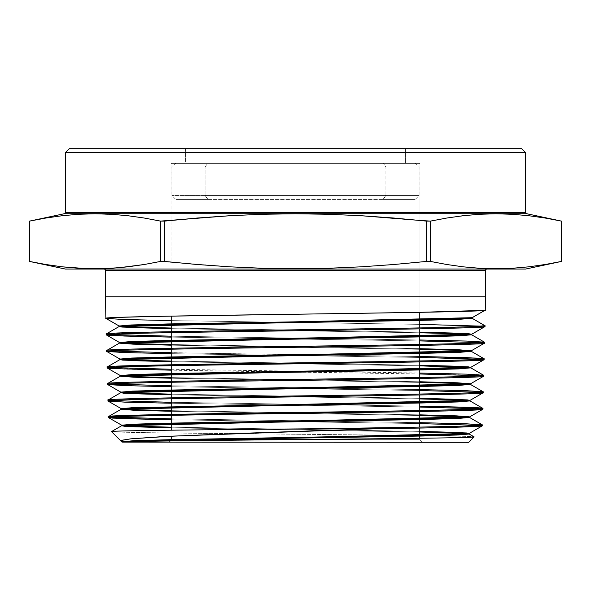 <?xml version="1.0" encoding="UTF-8"?>
<svg xmlns="http://www.w3.org/2000/svg" width="591" height="591" viewBox="0 0 591 591"><rect width="100%" height="100%" fill="white"/><g stroke="black" fill="none" stroke-linecap="round" stroke-linejoin="round"><path stroke-width="0.44" stroke-dasharray="2.96 2.22" d="M164.527 261.436L164.527 221.108L197.298 218.02L230.098 215.7L262.877 214.26L295.64 213.779L328.374 214.267L361.094 215.715L419.832 220.428L419.832 163.633L171.168 163.633A0.665 0.665 0 0 1 171.833 162.968L419.167 162.968A0.665 0.665 0 0 1 419.832 163.633L171.168 163.633L419.832 163.633L419.832 312.344L419.832 220.428L361.094 215.715L328.374 214.267L295.64 213.779L262.877 214.26L230.098 215.7L197.298 218.02L164.527 221.108L164.527 261.436L160.53 261.436L160.53 221.108L164.527 221.108L160.53 221.108L160.53 261.436L230.098 266.837L262.877 268.277L295.64 268.765L328.374 268.27L361.094 266.829L393.791 264.517L426.473 261.436L426.473 221.108L430.47 221.108L430.47 261.436L426.473 261.436L430.47 261.436L430.47 221.108L426.473 221.108L426.473 261.436L393.791 264.517L361.094 266.829L328.374 268.27L295.64 268.765L262.877 268.277L230.098 266.837L171.168 262.116L171.168 163.633L171.168 262.116M171.168 439.667L419.832 439.667L422.476 442.312L168.524 442.312L169.905 440.938L168.524 442.312L468.737 442.312L122.263 442.312L422.476 442.312L419.832 439.667L171.168 439.667M419.832 327.931L419.832 328.869L419.832 327.931M419.832 344.457L419.832 345.395L419.832 344.457M419.832 360.983L419.832 361.928L419.832 360.983M419.832 377.516L419.832 378.454L419.832 377.516M419.832 394.042L419.832 394.98L419.832 394.042M419.832 410.568L419.832 411.506L419.832 410.568M419.832 427.101L419.832 428.039L419.832 427.101M419.832 438.263L419.832 439.667L419.832 438.263M171.168 436.173L171.168 430.189L171.168 436.173M171.168 415.333L171.168 414.394L171.168 415.333M171.168 398.792L171.168 397.854L171.168 398.792M171.168 382.259L171.168 381.321L171.168 382.259M171.168 365.718L171.168 364.78L171.168 365.718M171.168 349.178L171.168 348.239L171.168 349.178M171.168 332.644L171.168 331.699L171.168 332.644M405.544 162.968L185.456 162.968L185.456 148.688L405.544 148.688L405.544 162.968L405.544 148.688L69.324 148.688L521.676 148.688L185.456 148.688L405.544 148.688L185.456 148.688L185.456 162.968L405.544 162.968M486.954 269.045L65.357 269.045L486.954 269.045M105.368 270.368L485.632 270.368L105.368 270.368M95.188 213.779L78.677 214.267L62.306 215.708L45.928 218.02L29.55 221.108L64.308 213.72L526.692 213.72L561.45 221.108L545.072 218.02L528.694 215.708L504.138 213.898L487.767 213.898L471.396 214.873L446.84 218.02L430.47 221.108L446.84 218.02M525.643 212.428L65.357 212.428L525.643 212.428M144.16 218.027L119.604 214.873L95.048 213.779L78.677 214.267L62.306 215.708L45.928 218.02L29.557 221.108L29.55 261.436L45.928 264.517L62.306 266.837L86.862 268.646L103.233 268.646L119.604 267.671L144.16 264.517L160.53 261.436L144.16 264.517M111.551 431.6C110.015 432.479 196.663 433.351 293.431 434.237C390.311 435.124 477.498 436.018 474.13 436.919C477.498 436.018 390.311 435.124 293.431 434.237C196.663 433.351 110.015 432.479 111.551 431.6M124.369 442.112L123.438 442.016L124.369 442.112M108.441 416.618L111.426 417.083L108.441 416.618M171.168 418.834L419.832 422.661L171.168 418.834M482.322 425.823L479.367 425.35L482.322 425.823M419.832 423.599L171.168 419.773L419.832 423.599M108.02 400.085L111.005 400.55L108.02 400.085M171.168 402.308L419.832 406.128L171.168 402.308M482.744 409.29L479.781 408.817L482.744 409.29M419.832 407.066L171.168 403.247L419.832 407.066M107.592 383.552L110.591 384.017L107.592 383.552M171.168 385.775L419.832 389.587L171.168 385.775M483.172 392.756L480.202 392.284L483.172 392.756M419.832 390.525L171.168 386.721L419.832 390.525M483.615 375.285C495.339 372.529 95.506 369.767 107.17 367.018L110.17 367.484M171.168 369.249L419.832 373.047M107.193 367.957C95.543 370.705 495.236 373.46 483.593 376.223L480.616 375.75M419.832 373.985L171.168 370.188M171.168 352.724L419.832 356.506L217.51 353.492L136.898 351.992L109.756 350.951M484.014 359.69L481.037 359.217L484.014 359.69M419.832 357.452L171.168 353.662L419.832 357.452M106.321 333.952L109.35 334.417L106.321 333.952M171.168 336.198L419.832 339.973L171.168 336.198M484.443 343.157L481.451 342.684L484.443 343.157M419.832 340.911L171.168 337.136L419.832 340.911M481.672 323.824L472.128 318.313L472.128 317.685L472.128 318.313M484.893 325.685L484.088 325.22M481.968 312.004L472.128 317.722L481.968 312.004M105.368 296.785L485.632 296.785L105.368 296.785M484.864 326.624L481.872 326.151L484.864 326.624M419.832 324.37L171.168 320.603L419.832 324.37M561.443 261.436L561.443 221.108L561.45 261.436L545.072 264.517L561.443 261.436M528.694 266.837L545.072 264.517L528.694 266.837L512.323 268.277L528.694 266.837M504.138 268.646L512.323 268.277L504.138 268.646M495.812 268.765L487.767 268.646M446.84 264.517L463.211 266.837L479.582 268.277M29.55 261.436L29.557 221.108M111.418 214.267L103.233 213.898M64.308 213.72L526.692 213.72M512.323 214.267L495.952 213.779L479.582 214.267L463.211 215.708M78.677 268.277L95.048 268.765L111.418 268.277L127.789 266.837M65.357 152.655L525.643 152.655L65.357 152.655M171.833 162.968L419.167 162.968L171.833 162.968A0.665 0.665 0 0 0 171.168 163.633L419.832 163.633A0.665 0.665 0 0 0 419.167 162.968L171.833 162.968M185.456 162.968L405.012 162.968L185.456 162.968M285.992 439.667L419.832 439.667L285.992 439.667M171.168 328.655L419.832 332.777L171.168 328.655M171.168 345.181L419.832 349.318L171.168 345.181M171.168 361.714L419.832 365.851L171.168 361.714M469.601 367.602L470.857 367.883L469.601 367.602M171.168 378.24L419.832 382.392L171.168 378.24M171.168 394.766L419.832 398.932L171.168 394.766M171.168 411.292L419.832 415.473L171.168 411.292M469.586 416.884L469.586 417.512L468.338 417.202L469.586 417.482M171.168 427.818L419.832 432.014L171.168 427.818M108.5 416.552L109.623 416.315M107.23 366.952L116.205 366.198M106.373 333.885L144.101 332.253L447.195 327.37M171.168 328.027L419.832 332.149L171.168 328.027M171.168 344.553L419.832 348.683L171.168 344.553M171.168 361.079L419.832 365.223L171.168 361.079M171.168 377.605L419.832 381.764L171.168 377.605M171.168 394.131L419.832 398.304L171.168 394.131M171.168 410.664L419.832 414.845L171.168 410.664M171.168 427.19L419.832 431.386L171.168 427.19M205.062 195.451L207.966 199.418L415.2 199.418L383.034 199.418L385.938 195.451L419.167 195.451L205.062 195.451L419.167 195.451L385.938 195.451L385.938 166.935L383.034 162.968L415.2 162.968L207.966 162.968L205.062 166.935L419.167 166.935L205.062 166.935L205.062 195.451L205.062 166.935L171.833 166.935L385.938 166.935L385.938 195.451L171.833 195.451L385.938 195.451L383.034 199.418L415.126 199.418L175.8 199.418L207.966 199.418L205.062 195.451M383.034 162.968L175.874 162.968L383.034 162.968L385.938 166.935L171.833 166.935L205.062 166.935L207.966 162.968L175.8 162.968L383.034 162.968M120.778 392.712L120.778 392.084M470.857 367.912L470.857 367.284M119.508 343.112L119.508 342.485M415.2 162.968L419.167 166.935L419.167 195.451L415.2 199.418M175.8 162.968L171.833 166.935L171.833 195.451L175.8 199.418"/><path stroke-width="0.89" d="M169.905 440.938L171.168 439.667L171.168 436.173L171.168 439.667L285.992 439.667L171.168 439.667L169.905 440.938M419.832 220.428L430.47 221.108L446.84 218.02L463.211 215.708L479.582 214.267L495.952 213.779L512.323 214.267L528.694 215.708L545.072 218.02L561.443 221.108L526.692 213.72A1.322 1.322 0 0 1 525.643 212.428L525.643 152.655L521.676 148.688L69.324 148.688L65.357 152.655L525.643 152.655L65.357 152.655L65.357 212.428A1.322 1.322 0 0 1 64.308 213.72L29.55 221.108L45.928 218.02L62.306 215.708L78.677 214.267L95.048 213.779L111.418 214.267L127.789 215.708L144.16 218.02L160.53 221.108L230.098 215.7L262.877 214.26L295.64 213.779L328.374 214.267L361.094 215.715L393.791 218.027L426.473 221.108L426.473 261.436L393.791 264.517L361.094 266.829L328.374 268.27L295.64 268.765L262.877 268.277L230.098 266.837L197.298 264.524L164.527 261.436L160.53 261.436L144.16 264.517L119.604 267.671L103.233 268.646L86.862 268.646L62.306 266.837L45.928 264.517L29.557 261.436L65.357 269.045L525.643 269.045L561.45 261.436L545.072 264.517L528.694 266.837L512.323 268.277L495.952 268.765L479.582 268.277L463.211 266.837L446.84 264.517L430.47 261.436L426.473 261.436L430.47 261.436L430.47 221.108L426.473 221.108L426.473 261.436L393.791 264.517L361.094 266.829L328.374 268.27L295.64 268.765L262.877 268.277L230.098 266.837L197.298 264.524L164.527 261.436L164.527 221.108L160.53 221.108L160.53 261.436L164.527 261.436L164.527 221.108L197.298 218.02L230.098 215.7L262.877 214.26L295.64 213.779L328.374 214.267L361.094 215.715L419.832 220.428M419.832 312.344L419.832 327.931L419.832 312.344M419.832 328.869L419.832 344.457L419.832 328.869M419.832 345.395L419.832 360.983L419.832 345.395M419.832 361.928L419.832 377.516L419.832 361.928M419.832 378.454L419.832 394.042L419.832 378.454M419.832 394.98L419.832 410.568L419.832 394.98M419.832 411.506L419.832 427.101L419.832 411.506M419.832 428.039L419.832 438.263L419.832 428.039M171.168 430.189L171.168 415.333L171.168 430.189M171.168 414.394L171.168 398.792L171.168 414.394M171.168 397.854L171.168 382.259L171.168 397.854M171.168 381.321L171.168 365.718L171.168 381.321M171.168 364.78L171.168 349.178L171.168 364.78M171.168 348.239L171.168 332.644L171.168 348.239M171.168 331.699L171.168 316.104L171.168 331.699M171.168 262.116L164.527 261.436M119.138 326.018L130.825 324.984L167.593 323.949L417.15 319.82L456.895 318.785L472.128 317.685L119.079 325.951L132.628 326.986L171.168 328.027L133.514 327.022L119.138 326.018L105.974 318.416L123.947 319.509L171.168 320.603L123.002 319.48L105.922 318.357L105.368 270.368A1.322 1.322 0 0 0 104.046 269.045A1.322 1.322 0 0 1 105.368 270.368L485.632 270.368A1.322 1.322 0 0 1 486.954 269.045A1.322 1.322 0 0 0 485.632 270.368L105.368 270.368L105.368 296.785L485.632 296.785L485.632 270.368L485.632 296.785L105.368 296.785L105.922 318.357C94.087 315.601 496.691 312.846 485.292 310.09L485.632 296.785L485.292 310.09M65.357 212.428L525.643 212.428A1.322 1.322 0 0 0 526.692 213.72L64.308 213.72A1.322 1.322 0 0 0 65.357 212.428L65.357 152.655L69.324 148.688L521.676 148.688L525.643 152.655L525.643 212.428L65.357 212.428M463.211 215.708L446.84 218.02L463.211 215.708L479.582 214.267L495.952 213.779L512.323 214.267L528.694 215.708L545.072 218.02L561.45 221.108L561.45 261.436L525.643 269.045L65.357 269.045L29.55 261.436L29.55 221.108L29.55 261.436L29.557 221.108L45.928 218.02L62.306 215.708L78.677 214.267L95.048 213.779L111.418 214.267L127.789 215.708L144.16 218.02L160.53 221.108L144.16 218.02L127.789 215.708L111.418 214.267M121.059 441.115L124.369 442.112L180.639 440.088L456.614 435.05L469.158 434.045L456.355 433.033L419.832 432.014L455.484 432.996L469.099 433.979L458.055 434.991L423.134 436.01L181.489 440.066L122.633 442.098C127.272 441.218 213.432 440.354 304.808 439.49C396.539 438.625 475.445 437.768 474.13 436.919L468.737 442.312L122.049 442.105L468.737 442.312L474.13 436.919C475.445 437.768 396.539 438.625 304.808 439.49C213.432 440.354 127.272 441.218 122.633 442.098L124.369 442.112L121.059 441.115L111.551 431.6L121.059 441.115L122.078 440.206L130.677 438.854L171.154 436.18L374.266 428.807C443.169 427.81 479.183 426.813 482.322 425.823L482.345 424.885C484.413 426.192 404.717 427.492 310.194 428.807L374.266 428.807L310.194 428.807C205.875 429.738 107.821 430.662 111.551 431.6C107.821 430.662 205.875 429.738 310.194 428.807C404.717 427.492 484.413 426.192 482.345 424.885L482.322 425.823C479.183 426.813 443.169 427.81 374.266 428.807L232.965 433.631L163.16 436.586L130.847 438.832L121.657 440.347L121.059 441.115L122.108 441.75L133.573 440.716L169.691 439.689L454.147 434.518L469.099 433.484L466.55 432.959L419.832 431.386L456.355 432.398L469.158 433.417L122.108 441.75M106.321 333.952L106.343 334.89C94.567 332.127 496.277 329.379 484.864 326.624L484.893 325.685C496.248 328.441 94.501 331.189 106.321 333.952L106.343 334.89L110.665 335.452L171.168 337.136L124.25 336.043L106.402 334.949L119.567 342.551L131.217 341.517L167.888 340.482L456.503 335.319L471.648 334.284L468.936 333.752L419.832 332.149L458.224 333.184L471.707 334.218L119.508 342.485L132.938 343.519L171.168 344.553L133.817 343.556L119.567 342.551M108.441 416.618L108.471 417.556C105.885 416.175 195.429 414.801 295.5 413.419C395.542 412.045 485.351 410.664 482.744 409.29L482.766 408.351C494.253 411.107 96.894 413.855 108.441 416.618L108.471 417.556L112.637 418.11L171.168 419.773L125.787 418.694L108.522 417.615L121.687 425.217L133.182 424.183L169.388 423.156L454.538 417.985L469.527 416.95L466.949 416.426L419.832 414.845L456.666 415.865L469.586 416.884L121.628 425.151L134.489 426.17L171.168 427.19L135.361 426.207L121.687 425.217M108.02 400.085L108.042 401.023C96.459 398.26 494.748 395.505 483.172 392.756L483.194 391.818C494.83 394.566 96.355 397.322 108.02 400.085C96.355 397.322 494.83 394.566 483.194 391.818L483.172 392.756C494.748 395.505 96.459 398.26 108.042 401.023L108.02 400.085M107.592 383.552L107.621 384.49C95.89 381.734 495.228 378.971 483.593 376.223L483.615 375.285C495.169 378.033 95.882 380.789 107.592 383.552C95.882 380.789 495.169 378.033 483.615 375.285L483.593 376.223C495.228 378.971 95.89 381.734 107.621 384.49L107.592 383.552M107.17 367.018L107.193 367.957C95.543 365.194 495.568 362.446 484.014 359.69L484.044 358.752C495.672 361.5 95.535 364.255 107.17 367.018L107.193 367.957L111.426 368.511L171.168 370.188M106.749 350.485L106.772 351.423C95.062 348.66 495.945 345.912 484.443 343.157L484.465 342.219C496.181 344.967 95.033 347.722 106.749 350.485C95.033 347.722 496.181 344.967 484.465 342.219L484.443 343.157C495.945 345.912 95.062 348.66 106.772 351.423L106.749 350.485M111.426 417.083L171.168 418.834L111.426 417.083M469.586 416.884L469.586 417.512L121.628 425.779L134.489 426.798L171.168 427.818L124.25 426.237L121.687 425.712L136.661 424.678L421.782 419.514L458.018 418.48L469.527 417.445L482.293 424.818L465.073 423.74L419.832 422.661L466.033 423.769L482.345 424.885M479.367 425.35L419.832 423.599L479.367 425.35M111.005 400.55L171.168 402.308L111.005 400.55M469.948 400.912L458.409 401.946L422.077 402.981L136.27 408.145L121.258 409.179L123.851 409.703L171.168 411.292L134.179 410.272L121.199 409.245L470.008 400.979L456.976 399.959L419.832 398.932L456.104 399.922L469.948 400.912L482.714 408.285L465.361 407.206L419.832 406.128L478.636 407.79L482.766 408.351L482.744 409.29C485.351 410.664 395.542 412.045 295.5 413.419C195.429 414.801 105.885 416.175 108.471 417.556M479.781 408.817L419.832 407.066L479.781 408.817M108.094 401.082L125.484 402.161L171.168 403.247L124.553 402.131L108.042 401.023M110.591 384.017L171.168 385.775L110.591 384.017M470.377 384.379L458.808 385.413L422.38 386.448L135.871 391.611L120.837 392.646L123.453 393.178L171.168 394.766L133.869 393.739L120.778 392.712L470.436 384.445L457.294 383.419L419.832 382.392L456.415 383.389L470.377 384.379L483.135 391.752L465.671 390.666L419.832 389.587L466.639 390.703L483.194 391.818M480.202 392.284L419.832 390.525L480.202 392.284M120.837 392.151L132.391 391.116L168.79 390.082L455.321 384.918L470.377 383.884L467.747 383.352L419.832 381.764L457.294 382.791L470.436 383.818L120.778 392.084L133.869 393.111L171.168 394.131L134.748 393.141L120.837 392.151L107.673 384.549L125.174 385.635L171.168 386.721L124.243 385.605L107.621 384.49M110.17 367.484L171.168 369.249M419.832 373.047L466.956 374.162L483.615 375.285M480.616 375.75L419.832 373.985M109.756 350.951L171.168 352.724M471.226 351.313L459.591 352.347L422.979 353.381L135.088 358.545L119.988 359.579L122.662 360.111L171.168 361.714L133.248 360.68L119.929 359.646L471.286 351.379L457.914 350.345L419.832 349.318L457.028 350.315L471.226 351.313L483.985 358.685L466.247 357.592L419.832 356.506L479.789 358.19L484.044 358.752L484.014 359.69C495.568 362.446 95.543 365.194 107.193 367.957M481.037 359.217L419.832 357.452L481.037 359.217M119.988 359.084L131.608 358.05L168.191 357.016L456.112 351.852L471.226 350.818L468.537 350.286L419.832 348.683L457.914 349.717L471.286 350.751L119.929 359.018L133.248 360.052L171.168 361.079L134.127 360.082L119.988 359.084L106.823 351.482L124.561 352.568L171.168 353.662L123.622 352.539L106.772 351.423M109.35 334.417L171.168 336.198L109.35 334.417M471.648 334.779L459.983 335.814L423.282 336.848L134.696 342.012L119.567 343.046L122.263 343.578L171.168 345.181L132.938 344.147L119.508 343.112L471.707 334.846L458.224 333.812L419.832 332.777L457.338 333.775L471.648 334.779L484.413 342.152L466.572 341.059L419.832 339.973L467.54 341.096L484.465 342.219M481.451 342.684L419.832 340.911L481.451 342.684M447.195 327.37L475.179 326.528L484.893 325.685L472.128 318.313L484.893 325.685L484.864 326.624C496.277 329.379 94.567 332.127 106.343 334.89M481.872 326.151L419.832 324.37L481.872 326.151M127.789 266.837L144.16 264.517L127.789 266.837L111.418 268.277L95.048 268.765L78.677 268.277L62.306 266.837L45.928 264.517L29.557 261.436L29.557 221.108M487.767 268.646L495.952 268.765L479.582 268.277L463.211 266.837L446.84 264.517L430.47 261.436L446.84 264.517L463.211 266.837L479.582 268.277M103.233 213.898L95.048 213.779M144.16 218.02L160.53 221.108L160.53 261.436L144.16 264.517M512.323 214.267L528.694 215.708L545.072 218.02L561.443 221.108L561.443 261.436L545.072 264.517L528.694 266.837L512.323 268.277L495.952 268.765M446.84 264.517L430.47 261.436L430.47 221.108L446.84 218.02M29.557 261.436L45.928 264.517L62.306 266.837L78.677 268.277M526.692 213.72L64.308 213.72M472.128 318.313L458.882 319.339L421.176 320.366L134.076 325.486L119.138 326.513L121.864 327.052L171.168 328.655L132.628 327.621L119.079 326.579L472.128 318.313L472.128 317.722L472.128 318.313L484.893 325.685M419.832 365.851L469.601 367.602L419.832 365.851M483.564 375.219L470.798 367.846L459.2 368.88L422.683 369.914L135.479 375.078L120.416 376.112L123.054 376.644L171.168 378.24L133.559 377.206L120.357 376.179L470.857 367.912L470.857 367.284L120.357 375.551L133.559 376.578L171.168 377.605L134.438 376.615L120.416 375.617L132 374.583L168.487 373.549L455.72 368.385L470.798 367.351L468.146 366.819L419.832 365.223L457.604 366.257L470.857 367.284M419.832 415.473L468.338 417.202L419.832 415.473M109.623 416.315L431.541 410.339L469.476 409.341L482.766 408.351M116.205 366.198L438.766 360.613L472.342 359.683L484.044 358.752M419.832 398.304L456.976 399.324L470.008 400.351L121.199 408.617L134.179 409.637L171.168 410.664L135.051 409.674L121.258 408.684L132.783 407.65L454.93 401.452L469.948 400.417L467.348 399.893L419.832 398.304M472.128 317.685L485.078 310.209L472.128 317.685M484.199 310.371L418.509 312.366L157.871 316.355L119.375 317.36L105.922 318.357M481.672 323.824L484.088 325.22M561.45 221.108L561.45 261.436M119.138 326.513L106.38 333.885M119.567 343.046L106.801 350.419M119.988 359.579L107.222 366.952M120.416 376.112L107.651 383.485M120.837 392.646L108.072 400.018M121.258 409.179L108.5 416.552M121.687 425.712L111.566 431.556M469.099 433.979L474.115 436.875M469.158 434.045L469.158 433.417M121.628 425.779L121.628 425.151M121.199 409.245L121.199 408.617M470.008 400.979L470.008 400.351M120.778 392.712L120.778 392.084M470.436 384.445L470.436 383.818M120.357 376.179L120.357 375.551M119.929 359.646L119.929 359.018M471.286 351.379L471.286 350.751M119.508 343.112L119.508 342.485M471.707 334.846L471.707 334.218M119.079 326.579L119.079 325.951M122.049 441.684L122.049 442.105M469.099 433.484L482.263 425.882M469.527 416.95L482.692 409.349M121.258 408.684L108.101 401.082M469.948 400.417L483.113 392.816M470.377 383.884L483.541 376.282M120.416 375.617L107.252 368.016M470.798 367.351L483.963 359.749M471.226 350.818L484.384 343.216M471.648 334.284L484.812 326.683M472.076 317.751L485.233 310.149"/></g></svg>
